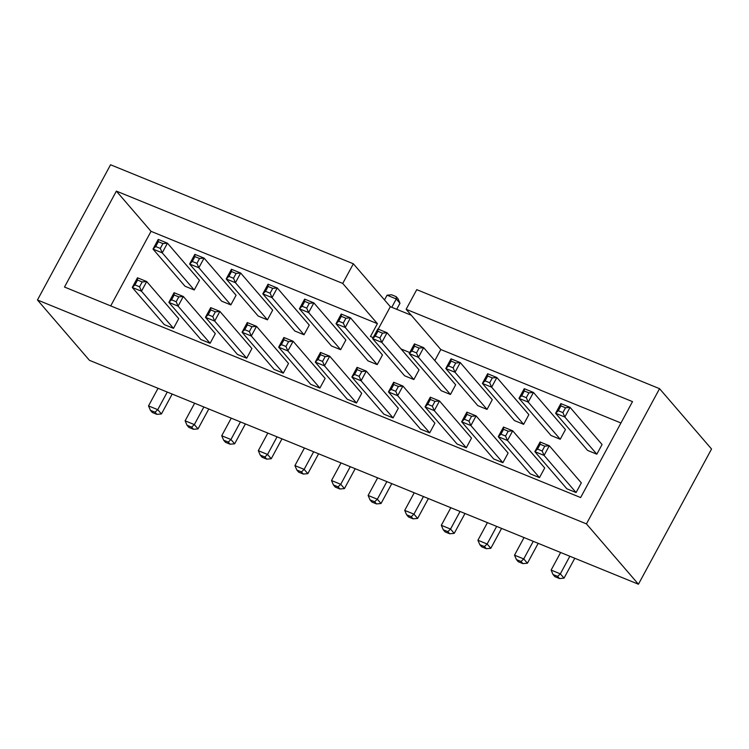 <?xml version="1.0" encoding="UTF-8"?>
<svg xmlns="http://www.w3.org/2000/svg" width="749" height="749" viewBox="0 0 749 749"><rect width="100%" height="100%" fill="white"/><g stroke="black" fill="none" stroke-linecap="round" stroke-linejoin="round"><path stroke-width="1.12" d="M373.171 337.612L370.455 336.507L377.402 323.662L342.733 283.431L353.359 263.788L110.562 164.771L37.45 299.984L586.439 523.888L659.551 388.675L416.753 289.648L406.136 309.29L440.805 349.521L620.949 422.988M342.733 283.431L116.367 191.107L64.498 287.045L580.634 497.551L632.502 401.614L406.136 309.29M37.45 299.984L89.449 360.325L638.438 584.229L711.55 449.016L659.551 388.675M411.267 315.235L390.332 306.706L353.359 263.788M390.332 306.706L378.208 329.129M110.721 305.901L151.036 231.338L116.367 191.107M151.036 231.338L377.402 323.662M440.805 349.521L434.813 360.606M638.438 584.229L586.439 523.888M391.774 307.287L396.287 298.954L387.064 295.19L391.596 294.788L396.212 296.67L398.056 298.814L399.985 303.242L396.708 309.3M384.499 299.928L387.064 295.19M409.769 352.536L401.061 348.978M199.468 280.323L194.244 289.985L185.022 286.23L153.011 249.08L158.236 239.418L167.458 243.172L199.468 280.323M236.066 295.246L230.842 304.918L221.62 301.154L189.609 264.013L194.843 254.342L204.065 258.105L236.066 295.246M272.664 310.17L267.44 319.842L258.218 316.078L226.207 278.937L231.441 269.266L240.663 273.029L272.664 310.17M309.271 325.103L304.038 334.766L294.816 331.011L262.805 293.861L268.039 284.199L277.261 287.953L309.271 325.103M345.869 340.027L340.636 349.699L331.414 345.935L299.413 308.794L304.637 299.123L313.859 302.886L345.869 340.027M382.467 354.951L377.234 364.623L368.012 360.859L336.011 323.718L341.235 314.046L350.457 317.81L382.467 354.951M173.496 328.362L178.721 318.69L146.71 281.549L141.486 291.221L173.496 328.362L164.274 324.598L132.264 287.457L137.488 277.785L137.563 280.07L134.951 284.91L132.264 287.457L141.486 291.221L139.557 286.792L134.951 284.91M210.095 343.285L215.319 333.623L183.308 296.473L178.084 306.144L210.095 343.285L200.872 339.531L168.862 302.381L174.086 292.719L174.161 295.003L171.549 299.834L168.862 302.381L178.084 306.144L176.165 301.716L171.549 299.834M246.693 358.219L251.917 348.547L219.906 311.406L214.682 321.068L246.693 358.219L237.47 354.455L205.46 317.314L210.694 307.642L210.759 309.927L208.147 314.758L205.46 317.314L214.682 321.068L212.763 316.64L208.147 314.758M283.291 373.142L288.515 363.471L256.514 326.33L251.28 336.001L283.291 373.142L274.068 369.379L242.058 332.238L247.292 322.566L247.367 324.851L244.745 329.691L242.058 332.238L251.28 336.001L249.361 331.573L244.745 329.691M319.889 388.066L325.122 378.404L293.112 341.254L287.878 350.925L319.889 388.066L310.666 384.312L278.656 347.162L283.89 337.499L283.965 339.784L281.352 344.615L278.656 347.162L287.878 350.925L285.959 346.497L281.352 344.615M356.487 402.999L361.72 393.328L329.71 356.187L324.486 365.849L356.487 402.999L347.264 399.236L315.263 362.095L320.488 352.423L320.563 354.708L317.951 359.539L315.263 362.095L324.486 365.849L322.557 361.421L317.951 359.539M419.066 369.875L413.841 379.546L404.619 375.783L372.609 338.642L377.833 328.97L387.055 332.734L419.066 369.875M455.664 384.808L450.439 394.47L441.217 390.716L409.207 353.565L414.431 343.903L423.653 347.658L455.664 384.808M492.262 399.732L487.037 409.403L477.815 405.64L445.805 368.499L451.038 358.827L460.251 362.591L492.262 399.732M528.86 414.656L523.635 424.327L514.413 420.563L482.403 383.422L487.636 373.751L496.859 377.515L528.86 414.656M565.467 429.589L560.233 439.251L551.011 435.497L519.001 398.346L524.234 388.684L533.457 392.439L565.467 429.589M602.065 444.513L596.831 454.184L587.609 450.421L555.608 413.279L560.832 403.608L570.055 407.372L602.065 444.513M393.085 417.923L398.318 408.252L366.308 371.111L361.084 380.782L393.085 417.923L383.863 414.16L351.861 377.019L357.086 367.347L357.161 369.632L354.549 374.472L351.861 377.019L361.084 380.782L359.155 376.344L354.549 374.472M429.692 432.847L434.916 423.176L402.906 386.035L397.682 395.706L429.692 432.847L420.47 429.083L388.459 391.942L393.684 382.271L393.759 384.555L391.147 389.396L388.459 391.942L397.682 395.706L395.753 391.278L391.147 389.396M466.29 447.771L471.514 438.109L439.504 400.958L434.28 410.63L466.29 447.771L457.068 444.017L425.058 406.866L430.282 397.204L430.357 399.489L427.745 404.32L425.058 406.866L434.28 410.63L432.36 406.201L427.745 404.32M502.888 462.704L508.112 453.033L476.102 415.892L470.878 425.554L502.888 462.704L493.666 458.94L461.656 421.799L466.88 412.128L466.955 414.412L464.343 419.243L461.656 421.799L470.878 425.554L468.958 421.125L464.343 419.243M539.486 477.628L544.71 467.956L512.709 430.815L507.476 440.487L539.486 477.628L530.264 473.864L498.254 436.723L503.487 427.052L503.562 429.336L500.941 434.177L498.254 436.723L507.476 440.487L505.556 436.058L500.941 434.177M576.084 492.552L581.318 482.89L549.307 445.739L544.074 455.411L576.084 492.552L566.862 488.797L534.852 451.647L540.085 441.985L540.16 444.269L537.539 449.1L534.852 451.647L544.074 455.411L542.154 450.982L537.539 449.1M167.261 392.064L157.739 409.666L148.517 405.902L150.446 410.33L152.29 412.474L156.906 414.356L161.438 413.954L172.186 394.077M158.039 388.3L148.517 405.902M203.859 406.988L194.337 424.589L185.115 420.826L187.044 425.263L188.888 427.407L193.504 429.289L198.036 428.877L208.793 409.001M194.637 403.224L185.115 420.826M240.457 421.912L230.945 439.513L221.723 435.759L223.642 440.187L225.486 442.331L230.102 444.213L234.643 443.811L245.391 423.925M231.235 418.157L221.723 435.759M277.055 436.845L267.543 454.446L258.321 450.683L260.24 455.111L262.094 457.255L266.7 459.137L271.241 458.734L281.989 438.858M267.833 433.081L258.321 450.683M313.653 451.769L304.141 469.37L294.919 465.606L296.838 470.035L298.692 472.188L303.298 474.061L307.839 473.658L318.587 453.782M304.431 448.005L294.919 465.606M350.251 466.693L340.739 484.294L331.517 480.54L333.436 484.968L335.29 487.112L339.896 488.994L344.437 488.591L355.185 468.705M341.029 462.938L331.517 480.54M386.858 481.626L377.337 499.227L368.115 495.464L370.043 499.892L371.888 502.036L376.494 503.918L381.035 503.515L391.783 483.629M377.636 477.862L368.115 495.464M423.457 496.55L413.935 514.151L404.713 510.387L406.641 514.816L408.486 516.969L413.102 518.842L417.633 518.439L428.381 498.562M414.234 492.786L404.713 510.387M460.055 511.473L450.533 529.075L441.311 525.311L443.239 529.749L445.084 531.893L449.7 533.775L454.231 533.363L464.989 513.486M450.832 507.719L441.311 525.311M496.653 526.407L487.14 543.999L477.918 540.244L479.837 544.673L481.682 546.817L486.298 548.699L490.829 548.296L501.587 528.41M487.43 522.643L477.918 540.244M533.251 541.33L523.738 558.932L514.516 555.168L516.436 559.597L518.289 561.741L522.896 563.623L527.436 563.22L538.185 543.343M524.028 537.567L514.516 555.168M569.849 556.254L560.336 573.856L551.114 570.092L553.034 574.53L554.887 576.674L559.494 578.556L564.034 578.144L574.783 558.267M560.626 552.49L551.114 570.092M553.034 574.53L557.649 576.402L560.336 573.856L564.034 578.144M516.436 559.597L521.051 561.478L523.738 558.932L527.436 563.22M479.837 544.673L484.444 546.555L487.14 543.999L490.829 548.296M443.239 529.749L447.846 531.631L450.533 529.075L454.231 533.363M406.641 514.816L411.248 516.698L413.935 514.151L417.633 518.439M370.043 499.892L374.65 501.774L377.337 499.227L381.035 503.515M333.436 484.968L338.052 486.85L340.739 484.294L344.437 488.591M296.838 470.035L301.454 471.917L304.141 469.37L307.839 473.658M260.24 455.111L264.856 456.993L267.543 454.446L271.241 458.734M223.642 440.187L228.248 442.069L230.945 439.513L234.643 443.811M187.044 425.263L191.65 427.136L194.337 424.589L198.036 428.877M150.446 410.33L155.052 412.212L157.739 409.666L161.438 413.954M396.212 296.67L396.287 298.954L399.985 303.242M194.244 289.985L162.233 252.844L153.011 249.08L155.698 246.533L158.311 241.702L158.236 239.418M155.698 246.533L160.314 248.415L162.233 252.844L167.458 243.172L162.926 243.584L158.311 241.702M230.842 304.918L198.831 267.767L189.609 264.013L192.296 261.457L194.909 256.626L194.843 254.342M192.296 261.457L196.912 263.339L198.831 267.767L204.065 258.105L199.524 258.508L194.909 256.626M267.44 319.842L235.429 282.701L226.207 278.937L228.894 276.39L231.516 271.55L231.441 269.266M228.894 276.39L233.51 278.272L235.429 282.701L240.663 273.029L236.122 273.432L231.516 271.55M304.038 334.766L272.027 297.625L262.805 293.861L265.502 291.314L268.114 286.483L268.039 284.199M265.502 291.314L270.108 293.196L272.027 297.625L277.261 287.953L272.72 288.356L268.114 286.483M340.636 349.699L308.635 312.548L299.413 308.794L302.1 306.238L304.712 301.407L304.637 299.123M302.1 306.238L306.706 308.12L308.635 312.548L313.859 302.886L309.318 303.289L304.712 301.407M377.234 364.623L345.233 327.482L336.011 323.718L338.698 321.171L341.31 316.331L341.235 314.046M338.698 321.171L343.304 323.044L345.233 327.482L350.457 317.81L345.916 318.213L341.31 316.331M139.557 286.792L142.179 281.952L146.71 281.549L137.488 277.785M176.165 301.716L178.777 296.885L183.308 296.473L174.086 292.719M212.763 316.64L215.375 311.809L219.906 311.406L210.694 307.642M249.361 331.573L251.973 326.733L256.514 326.33L247.292 322.566M285.959 346.497L288.571 341.656L293.112 341.254L283.89 337.499M322.557 361.421L325.169 356.59L329.71 356.187L320.488 352.423M413.841 379.546L381.831 342.405L372.609 338.642L375.296 336.095L377.908 331.255L377.833 328.97M375.296 336.095L379.902 337.977L381.831 342.405L387.055 332.734L382.524 333.136L377.908 331.255M450.439 394.47L418.429 357.329L409.207 353.565L411.894 351.019L414.506 346.188L414.431 343.903M411.894 351.019L416.51 352.901L418.429 357.329L423.653 347.658L419.122 348.07L414.506 346.188M487.037 409.403L455.027 372.262L445.805 368.499L448.492 365.943L451.104 361.112L451.038 358.827M448.492 365.943L453.108 367.825L455.027 372.262L460.251 362.591L455.72 362.993L451.104 361.112M523.635 424.327L491.625 387.186L482.403 383.422L485.09 380.876L487.711 376.035L487.636 373.751M485.09 380.876L489.706 382.758L491.625 387.186L496.859 377.515L492.318 377.917L487.711 376.035M560.233 439.251L528.223 402.11L519.001 398.346L521.697 395.8L524.309 390.969L524.234 388.684M521.697 395.8L526.304 397.682L528.223 402.11L533.457 392.439L528.916 392.851L524.309 390.969M596.831 454.184L564.83 417.034L555.608 413.279L558.295 410.724L560.907 405.892L560.832 403.608M558.295 410.724L562.902 412.605L564.83 417.034L570.055 407.372L565.514 407.774L560.907 405.892M359.155 376.344L361.767 371.513L366.308 371.111L357.086 367.347M395.753 391.278L398.374 386.437L402.906 386.035L393.684 382.271M432.36 406.201L434.972 401.37L439.504 400.958L430.282 397.204M468.958 421.125L471.57 416.294L476.102 415.892L466.88 412.128M505.556 436.058L508.168 431.218L512.709 430.815L503.487 427.052M542.154 450.982L544.766 446.151L549.307 445.739L540.085 441.985M557.649 576.402L559.494 578.556M521.051 561.478L522.896 563.623M484.444 546.555L486.298 548.699M447.846 531.631L449.7 533.775M411.248 516.698L413.102 518.842M374.65 501.774L376.494 503.918M338.052 486.85L339.896 488.994M301.454 471.917L303.298 474.061M264.856 456.993L266.7 459.137M228.248 442.069L230.102 444.213M191.65 427.136L193.504 429.289M155.052 412.212L156.906 414.356M160.314 248.415L162.926 243.584M196.912 263.339L199.524 258.508M233.51 278.272L236.122 273.432M270.108 293.196L272.72 288.356M306.706 308.12L309.318 303.289M343.304 323.044L345.916 318.213M142.179 281.952L137.563 280.07M178.777 296.885L174.161 295.003M215.375 311.809L210.759 309.927M251.973 326.733L247.367 324.851M288.571 341.656L283.965 339.784M325.169 356.59L320.563 354.708M379.902 337.977L382.524 333.136M416.51 352.901L419.122 348.07M453.108 367.825L455.72 362.993M489.706 382.758L492.318 377.917M526.304 397.682L528.916 392.851M562.902 412.605L565.514 407.774M361.767 371.513L357.161 369.632M398.374 386.437L393.759 384.555M434.972 401.37L430.357 399.489M471.57 416.294L466.955 414.412M508.168 431.218L503.562 429.336M544.766 446.151L540.16 444.269"/></g></svg>
